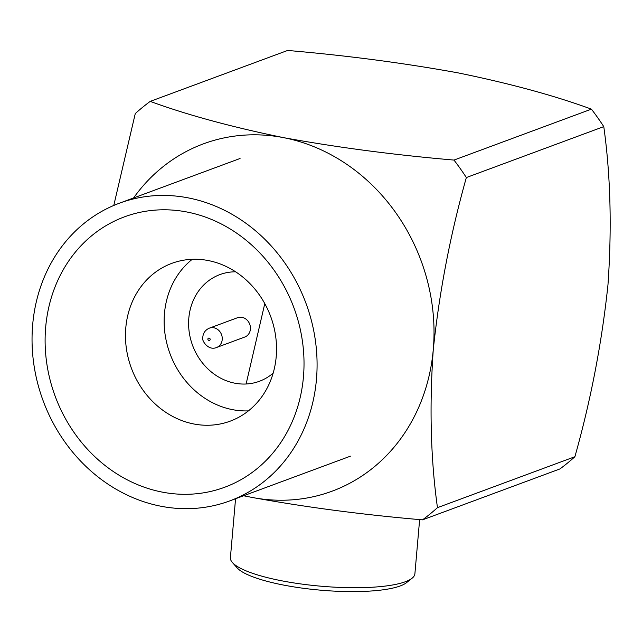 <?xml version="1.0" encoding="UTF-8"?>
<svg xmlns="http://www.w3.org/2000/svg" width="642" height="642" viewBox="0 0 642 642"><rect width="100%" height="100%" fill="white"/><g stroke="black" fill="none" stroke-linecap="round" stroke-linejoin="round"><path stroke-width="0.96" d="M235.558 498.738L230.406 557.657A92.6 20.544 5 0 0 232.412 562.528A92.6 20.544 5 0 0 281.886 580.833A92.6 20.544 5 0 0 412.068 578.241A92.6 20.544 5 0 0 414.892 573.796L419.635 519.587M232.412 562.528L237.123 567.849A87.304 19.372 5 0 0 283.764 585.111A87.304 19.372 5 0 0 406.506 582.663L412.068 578.241M133.592 197.945A185.193 163.517 69.7 0 1 283.475 137.629C231.513 126.988 187.095 114.902 150.22 101.38L287.648 50.453C347.226 55.565 404.067 63.044 458.171 72.891C510.061 83.516 554.479 95.602 591.418 109.14L453.99 160.075A251.335 221.915 69.7 0 1 466.349 177.545L603.777 126.618C610.542 174.889 611.938 227.605 607.974 284.767C601.859 342.796 590.833 400.118 574.895 456.727A251.335 221.915 69.7 0 1 559.944 468.933L422.516 519.859C362.866 514.74 306.033 507.252 251.993 497.422A185.193 163.517 69.7 0 1 243.92 495.64M591.418 109.14A251.335 221.915 69.7 0 1 603.777 126.618M246.119 383.988L264.777 303.602M150.22 101.38A251.335 221.915 69.7 0 0 135.269 113.578L113.778 205.448M243.599 495.76L251.993 497.422A185.193 163.517 69.7 0 0 433.278 349.513C439.377 291.556 450.403 234.234 466.349 177.545M574.895 456.727L437.467 507.661A251.335 221.915 69.7 0 1 422.516 519.859M437.467 507.661C430.702 459.463 429.305 406.747 433.278 349.513A185.193 163.517 69.7 0 0 283.475 137.629C337.507 147.467 394.349 154.947 453.99 160.075M209.412 328.134L237.596 317.694A10.32 9.108 69.7 0 1 250.404 329.145A10.32 9.108 69.7 0 1 244.762 337.042L216.579 347.491A10.32 9.108 69.7 0 0 222.22 339.594A10.32 9.108 69.7 0 0 209.412 328.134C205.496 329.844 203.305 332.733 202.848 336.801C200.842 339.778 208.04 351.23 216.579 347.491M45.181 406.017A158.743 140.157 69.7 0 1 119.396 203.209A158.743 140.157 69.7 0 1 303.947 298.097A158.743 140.157 69.7 0 1 229.724 500.904A158.743 140.157 69.7 0 1 45.181 406.017M292.086 303.04A144.185 127.309 69.7 0 1 228.873 485.601A144.185 127.309 69.7 0 1 57.042 401.065A144.185 127.309 69.7 0 1 120.247 218.505A144.185 127.309 69.7 0 1 292.086 303.04M269.576 313.657A84.134 74.287 69.7 0 1 230.237 421.144A84.134 74.287 69.7 0 1 132.429 370.859A84.134 74.287 69.7 0 1 171.767 263.372A84.134 74.287 69.7 0 1 269.576 313.657M248.422 410.88A84.134 74.287 69.7 0 1 171.093 356.527A84.134 74.287 69.7 0 1 192.247 259.304M273.171 373.13A56.881 50.22 69.7 0 1 193.306 347.266A56.881 50.22 69.7 0 1 235.614 271.807M207.856 339.048A1.324 1.172 69.7 0 1 210.215 339.506A1.324 1.172 69.7 0 1 207.856 339.048M119.396 203.209L240.06 158.494M229.724 500.904L350.38 456.189"/></g></svg>
